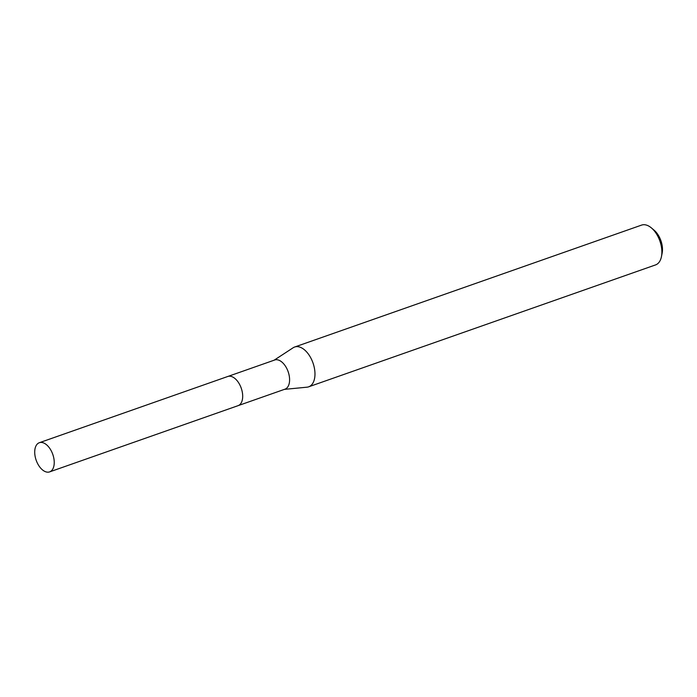 <?xml version="1.0" encoding="UTF-8"?>
<svg xmlns="http://www.w3.org/2000/svg" width="697" height="697" viewBox="0 0 697 697"><rect width="100%" height="100%" fill="white"/><g stroke="black" fill="none" stroke-linecap="round" stroke-linejoin="round"><path stroke-width="1.05" d="M238.304 405.576L284.96 389.179A15.465 8.8 -109.4 0 0 287.678 370.464A15.465 8.8 -109.4 0 0 274.705 360L228.05 376.397M284.385 389.379L307.002 387.183A21.093 12.006 -109.4 0 0 308.649 386.826A21.093 12.006 -109.4 0 0 312.361 361.29A21.093 12.006 -109.4 0 0 294.657 347.019A21.093 12.006 -109.4 0 0 293.149 347.759L274.13 360.201M308.649 386.826L655.555 264.912A21.093 12.006 -109.4 0 0 661.453 256.609A21.093 12.006 -109.4 0 0 659.266 239.376A21.093 12.006 -109.4 0 0 651.364 227.884A21.093 12.006 -109.4 0 0 641.571 225.105L294.657 347.019M661.453 256.609L662.15 253.142A16.876 9.61 -109.4 0 0 660.399 239.35A16.876 9.61 -109.4 0 0 654.074 230.158L651.364 227.884M50.28 471.599A15.473 8.808 -109.4 0 0 52.563 453.773A15.473 8.808 -109.4 0 0 39.346 442.708A15.473 8.808 -109.4 0 0 38.666 443.004A15.473 8.808 -109.4 0 0 36.392 460.83A15.473 8.808 -109.4 0 0 49.609 471.895A15.473 8.808 -109.4 0 0 50.28 471.599M49.609 471.895L238.052 405.671A15.473 8.808 -109.4 0 0 238.731 405.375A15.473 8.808 -109.4 0 0 241.014 387.549A15.473 8.808 -109.4 0 0 227.797 376.476L39.346 442.708"/></g></svg>
